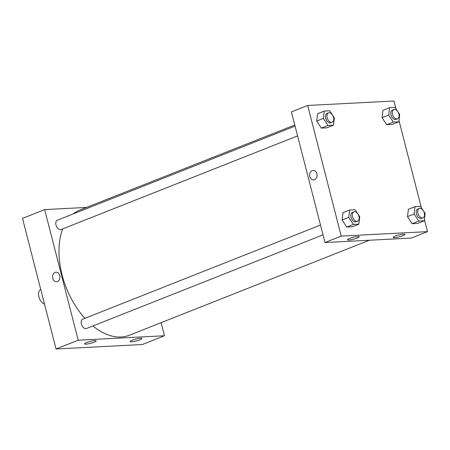 <?xml version="1.0" encoding="UTF-8"?>
<svg xmlns="http://www.w3.org/2000/svg" width="450" height="450" viewBox="0 0 450 450"><rect width="100%" height="100%" fill="white"/><g stroke="black" fill="none" stroke-linecap="round" stroke-linejoin="round"><path stroke-width="0.67" d="M40.719 289.327A8.038 4.916 68.4 0 0 38.914 296.916A8.038 4.916 68.4 0 0 44.522 304.127M44.663 209.588L22.5 218.362L56.036 348.986L142.312 344.531L164.481 335.756L78.204 340.211L44.663 209.588L86.535 207.428M295.076 126.096L57.336 220.208A5.023 3.071 68.4 0 0 56.154 225.529A5.023 3.071 68.4 0 0 60.418 229.68A5.023 3.071 68.4 0 0 61.031 229.545L297.591 135.9M320.484 225.062L82.744 319.174A5.023 3.071 68.4 0 0 81.562 324.495A5.023 3.071 68.4 0 0 85.826 328.646A5.023 3.071 68.4 0 0 86.445 328.511L323.004 234.866M161.123 322.673L164.481 335.756M62.781 228.853A67.303 41.175 68.4 0 0 62.066 274.866A67.303 41.175 68.4 0 0 84.898 318.319M92.886 325.963A67.303 41.175 68.4 0 0 129.347 335.25L369.377 240.232M294.789 124.987L79.802 210.094A67.303 41.175 68.4 0 0 73.215 213.919M139.86 339.823A6.03 0.962 -14.4 0 1 133.723 341.516A6.03 0.962 -14.4 0 1 130.213 341.522A6.03 0.962 -14.4 0 1 133.909 339.632A6.03 0.962 -14.4 0 1 140.484 338.265A6.03 0.962 -14.4 0 1 141.891 338.524A6.03 0.962 -14.4 0 1 139.86 339.823M86.569 342.579A6.03 0.962 -14.4 0 1 94.809 340.627A6.03 0.962 -14.4 0 1 96.216 340.881A6.03 0.962 -14.4 0 1 90.619 343.316A6.03 0.962 -14.4 0 1 84.538 343.879A6.03 0.962 -14.4 0 1 86.569 342.579M78.204 340.211L56.036 348.986L142.312 344.531M57.431 281.509A4.77 3.696 87 0 1 56.509 281.711A4.77 3.696 87 0 1 52.571 277.138A4.77 3.696 87 0 1 56.014 272.183A4.77 3.696 87 0 1 59.895 276.148A4.77 3.696 87 0 1 57.431 281.509M56.036 348.986L22.5 218.362M56.019 272.183A4.77 3.696 -93 0 0 52.571 277.138A4.77 3.696 -93 0 0 56.509 281.711M324.968 242.528L411.244 238.072L427.5 231.638L341.224 236.093L324.968 242.528L291.431 111.904L307.688 105.469L393.964 101.014L395.916 108.636M402.879 235.71A6.03 0.962 -14.4 0 1 396.743 237.398A6.03 0.962 -14.4 0 1 393.233 237.403A6.03 0.962 -14.4 0 1 396.934 235.513A6.03 0.962 -14.4 0 1 403.504 234.146A6.03 0.962 -14.4 0 1 404.91 234.405A6.03 0.962 -14.4 0 1 402.879 235.71M349.588 238.461A6.03 0.962 -14.4 0 1 357.829 236.509A6.03 0.962 -14.4 0 1 359.235 236.762A6.03 0.962 -14.4 0 1 353.638 239.197A6.03 0.962 -14.4 0 1 347.558 239.76A6.03 0.962 -14.4 0 1 349.588 238.461M321.306 128.104L326.801 127.817L321.306 128.104L316.71 121.039L321.306 128.104L327.954 125.471L323.359 118.412L324.259 111.066L329.749 110.779L334.35 117.844L333.45 125.184L327.954 125.471M317.61 113.698L316.71 121.039L317.61 113.698L324.259 111.066M386.674 124.729L392.169 124.442L386.674 124.729L382.078 117.664L386.674 124.729L393.322 122.096L388.727 115.037L389.621 107.691L395.117 107.404L399.713 114.469L398.818 121.815L393.322 122.096M382.973 110.323L382.078 117.664L382.973 110.323L389.621 107.691M412.082 223.695L417.577 223.414L412.082 223.695L407.486 216.636L412.082 223.695L418.731 221.062L414.135 214.003L415.035 206.657L420.531 206.37L425.126 213.435L424.226 220.781L418.731 221.062M408.386 209.289L407.486 216.636L408.386 209.289L415.035 206.657M341.224 236.093L307.688 105.469M398.976 120.532L421.329 207.602M424.384 219.499L427.5 231.638M342.118 220.011L346.719 227.07L352.209 226.789L346.719 227.07L342.118 220.011L343.018 212.664L342.118 220.011L348.772 217.378L349.667 210.032L355.162 209.745L359.758 216.81L358.858 224.156L353.368 224.438L348.772 217.378M316.884 173.779A4.77 3.696 87 0 1 313.616 179.933A4.77 3.696 87 0 1 309.679 175.359A4.77 3.696 87 0 1 313.127 170.404A4.77 3.696 87 0 1 316.884 173.779M313.127 170.404A4.77 3.696 -93 0 0 309.684 175.359A4.77 3.696 -93 0 0 313.622 179.933M328.483 112.871L327.004 113.456A5.023 3.071 68.4 0 0 325.682 118.288A5.023 3.071 68.4 0 0 330.705 122.794L332.179 122.209A5.023 3.071 68.4 0 0 333.186 116.409A5.023 3.071 68.4 0 0 328.483 112.871A5.023 3.071 68.4 0 0 327.161 117.703A5.023 3.071 68.4 0 0 332.179 122.209M333.45 125.184L326.801 127.817M323.359 118.412L316.71 121.039M393.851 109.496L392.372 110.081A5.023 3.071 68.4 0 0 391.05 114.913A5.023 3.071 68.4 0 0 396.067 119.419L397.547 118.834A5.023 3.071 68.4 0 0 398.554 113.034A5.023 3.071 68.4 0 0 393.851 109.496A5.023 3.071 68.4 0 0 392.524 114.328A5.023 3.071 68.4 0 0 397.547 118.834M398.818 121.815L392.169 124.442M388.727 115.037L382.078 117.664M353.891 211.838L352.418 212.422A5.023 3.071 68.4 0 0 351.09 217.254A5.023 3.071 68.4 0 0 356.113 221.76L357.593 221.175A5.023 3.071 68.4 0 0 358.599 215.376A5.023 3.071 68.4 0 0 353.891 211.838A5.023 3.071 68.4 0 0 352.569 216.669A5.023 3.071 68.4 0 0 357.593 221.175M358.858 224.156L352.209 226.789M353.368 224.438L346.719 227.07M349.667 210.032L343.018 212.664M419.259 208.463L417.78 209.047A5.023 3.071 68.4 0 0 416.458 213.879A5.023 3.071 68.4 0 0 421.481 218.385L422.955 217.806A5.023 3.071 68.4 0 0 423.968 212.001A5.023 3.071 68.4 0 0 419.259 208.463A5.023 3.071 68.4 0 0 417.938 213.294A5.023 3.071 68.4 0 0 422.955 217.806M424.226 220.781L417.577 223.414M414.135 214.003L407.486 216.636"/></g></svg>
